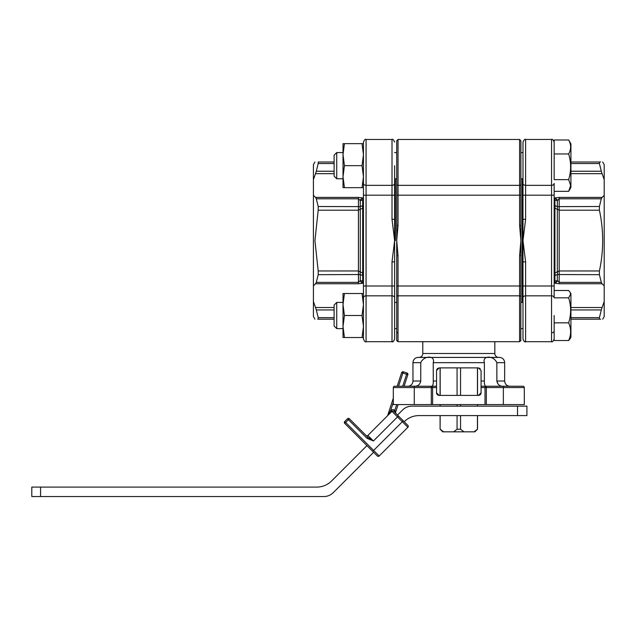 <?xml version="1.0" encoding="UTF-8"?>
<svg xmlns="http://www.w3.org/2000/svg" width="636" height="636" viewBox="0 0 636 636"><rect width="100%" height="100%" fill="white"/><g stroke="black" fill="none" stroke-linecap="round" stroke-linejoin="round"><path stroke-width="0.95" d="M314.931 161.997L313.413 164.621L313.413 316.561L314.931 319.177M318.199 210.206L318.199 206.501L360.286 206.628A5.239 3.554 67.5 0 0 360.286 209.252L358.434 210.206L318.199 210.206L314.931 240.591L318.199 270.968L358.434 270.968L360.286 271.922A5.239 3.554 112.5 0 0 360.286 274.545L318.199 274.673L316.299 282.384L358.434 282.384L360.286 280.54L362.687 281.128L363.45 282.781M363.45 198.408L362.687 200.046L360.286 200.634L358.434 198.798L316.299 198.798L318.199 206.501M316.299 198.798L315.536 197.422L358.434 197.422L363.45 197.995A5.239 4.221 102.7 0 0 360.111 200.316M313.413 195.308L315.536 197.422M394.622 165.662L394.622 339.091C392.976 343.09 392.794 341.031 392.007 341.707L392.007 261.873L394.622 240.591L392.007 219.309L394.622 219.309M395.409 240.591L395.409 178.764L395.409 240.591M363.45 154.659L363.45 143.656L362.043 143.656L363.45 154.659L362.043 165.662L344.426 165.662L343.019 154.659L344.426 143.656L343.019 143.656L343.019 176.665L344.426 165.662M334.115 309.939L316.299 309.939L318.199 317.642L334.115 317.642M363.45 180.727L363.45 195.188L366.074 195.188L366.074 341.707C365.43 342.375 364.563 341.5 363.45 339.091L363.45 142.09C364.563 139.674 365.43 138.799 366.074 139.467L366.074 195.188L392.007 195.188L392.007 139.467C392.643 138.799 393.517 139.674 394.622 142.09C393.501 139.666 392.627 138.791 392.007 139.467L366.074 139.467L392.007 139.467M394.622 330.577L394.622 331.07M363.45 183.375A2.623 1.972 0 0 0 366.074 185.346L392.007 185.346A2.623 1.972 0 0 0 394.622 183.375L394.622 195.188L392.007 195.188L392.007 219.309M317.762 319.177L318.199 319.177C313.866 319.177 313.866 319.177 318.199 319.177L318.199 317.642M334.115 319.177L318.199 319.177M334.115 163.531L318.199 163.531L316.299 171.235L334.115 171.235M318.199 163.531L318.199 161.997C313.866 161.997 313.866 161.997 318.199 161.997L334.115 161.997M313.413 301.583L315.536 307.514L334.115 307.514M360.111 280.866A5.239 4.221 77.3 0 0 363.45 283.187L358.434 283.759L315.536 283.759L313.413 285.874M334.115 173.66L315.536 173.66L313.413 179.591M363.45 198.098A5.239 4.373 96.2 0 0 360.286 200.634L360.286 206.628L362.687 205.643L363.45 205.961L362.687 208.258L360.286 209.252L360.286 271.922L362.687 272.916L363.45 275.221L362.687 275.539L360.286 274.545L360.286 280.54A5.239 4.373 83.8 0 0 363.45 283.084M394.622 261.873L392.007 261.873M315.536 173.66L316.299 171.235M315.536 283.759L316.299 282.384M318.199 274.673L318.199 270.968M316.299 309.939L315.536 307.514M363.45 198.337A5.239 2.91 58 0 0 362.687 200.046L362.687 205.643A5.239 3.554 67.5 0 0 362.687 208.258L362.687 272.916A5.239 3.554 112.5 0 0 362.687 275.539L362.687 281.128A5.239 2.91 122 0 0 363.45 282.837M570.929 185.06L570.929 187.445L568.663 191.341L570.651 185.497L568.663 179.646C571.271 171.108 571.271 162.546 568.663 153.968C571.271 149.317 571.271 144.658 568.663 139.984L570.929 143.887L570.929 185.06M336.73 178.764L334.115 176.148L334.115 155.184L336.73 152.568L336.73 178.764L343.019 178.764L343.019 176.665L343.019 187.668L344.426 187.668L343.019 176.665M568.663 153.968L554.163 153.968L554.163 139.984L568.663 139.984M554.163 191.341L568.663 191.341M522.991 339.091C524.12 341.516 524.986 342.391 525.606 341.707C524.819 341.031 524.636 343.09 522.991 339.091L522.991 297.799A2.623 1.972 0 0 1 525.606 295.827L525.606 341.707L551.547 341.707L551.547 139.467C552.183 138.799 553.058 139.674 554.163 142.09L554.163 179.646L568.663 179.646M336.73 152.568L343.019 152.568L343.019 154.659M362.043 187.668L363.45 187.668L363.45 176.665L362.043 187.668L344.426 187.668M362.043 143.656L344.426 143.656M362.043 165.662L363.45 176.665M344.338 422.463A1.312 1.312 0 0 1 344.72 421.533L373.618 450.431L402.334 421.724L397.516 416.906L373.435 440.987L367.044 438.299L348.425 419.68L344.72 423.385A1.312 1.312 0 0 1 344.338 422.463M517.521 415.586L517.521 406.15L526.918 406.15L526.918 415.586L419.005 415.586A20.956 20.956 0 0 0 404.186 421.724L407.891 425.428A1.312 1.312 0 0 1 408.272 426.351A1.312 1.312 0 0 0 407.891 425.428A1.312 1.312 0 0 1 407.891 427.281L379.175 455.988L407.891 427.281A1.312 1.312 0 0 0 407.891 425.428L395.958 413.495A1.312 1.312 0 0 1 395.576 412.573A1.312 1.312 0 0 0 395.958 413.495M398.112 404.583L395.64 412.16L394.805 410.49L393.811 411.349L403.256 420.793L402.334 421.724L407.891 427.281A1.312 1.312 0 0 0 408.272 426.351A1.312 1.312 0 0 1 407.891 427.281M366.948 445.613L331.602 480.959A20.956 20.956 0 0 1 316.784 487.097L31.8 487.097L31.8 496.533L323.947 496.533A13.102 13.102 0 0 0 333.208 492.693L373.618 452.283M40.577 496.533L40.577 487.097M517.521 406.15L411.842 406.15A13.102 13.102 0 0 0 402.58 409.989L397.516 415.054M372.688 451.361L373.618 450.431L379.175 455.988A1.312 1.312 0 0 1 377.323 455.988L344.72 423.385M366.026 435.429A1.312 1.312 0 0 0 367.878 435.429A1.312 1.312 0 0 1 366.026 435.429L367.966 437.377L366.026 435.429A1.312 1.312 0 0 0 367.878 435.429L391.959 411.349A1.312 1.312 0 0 1 393.811 411.349A1.312 1.312 0 0 0 391.959 411.349A1.312 1.312 0 0 1 393.811 411.349L394.733 410.419A2.623 2.623 0 0 0 391.029 410.419L397.516 416.906L398.438 415.976M344.72 421.533L347.502 418.758L344.72 421.533M367.878 435.429L373.435 440.987L367.966 437.377L349.355 418.758L367.966 437.377L367.044 438.299M407.024 373.014L406.619 374.262L407.859 374.668A1.312 1.312 0 0 0 407.024 373.014L403.288 371.798L407.024 373.014A1.312 1.312 0 0 1 407.859 374.668L404.091 386.243M393.318 402.381L390.536 410.92L387.69 415.411L393.318 398.152M480.228 394.718L481.078 392.794L478.455 395.409L439.158 395.409A2.623 2.623 0 0 1 436.542 392.794L439.158 395.409L436.542 392.794L436.542 387.555L432.607 387.555L432.607 404.583L393.318 404.583L393.318 387.555A1.312 1.312 0 0 1 394.622 386.243L397.198 386.243L401.634 372.64L402.882 373.046L398.573 386.243M391.029 410.419L390.536 410.92L391.458 411.842M387.69 415.411A1.312 1.312 0 0 1 387.372 415.936A1.312 1.312 0 0 0 387.69 415.411M403.288 371.798A1.312 1.312 0 0 0 401.634 372.64A1.312 1.312 0 0 1 402.882 371.734A1.312 1.312 0 0 0 401.634 372.64A1.312 1.312 0 0 1 403.288 371.798L402.882 373.046L406.619 374.262L402.707 386.243M395.64 412.16A1.312 1.312 0 0 0 395.576 412.573M347.502 418.758L348.425 419.68L349.355 418.758A1.312 1.312 0 0 0 348.425 418.377A1.312 1.312 0 0 1 349.355 418.758A1.312 1.312 0 0 0 347.502 418.758M373.435 440.987L370.772 439.412M554.163 142.09C553.058 139.674 552.183 138.799 551.547 139.467L525.606 139.467L525.606 185.346L551.547 185.346A2.623 1.972 180 0 0 554.163 183.375L554.163 297.831L568.663 297.831L570.651 294.166L570.095 292.282L570.929 293.729L570.929 337.295L570.095 338.742L568.663 340.522L554.163 340.522L554.163 315.512M522.991 300.446L522.991 142.09C524.151 139.65 525.026 138.775 525.606 139.467C524.931 138.815 524.064 139.689 522.991 142.09M522.204 302.41L522.204 178.764L522.204 302.41M570.929 171.235L601.314 171.235L599.414 163.531L570.929 163.531M554.163 282.766L554.934 281.128L557.327 280.54L559.179 282.384L601.314 282.384L599.414 274.673L557.327 274.545A5.239 3.554 -112.5 0 0 557.327 271.922L559.179 270.968L599.414 270.968C603.755 250.719 603.755 230.463 599.414 210.206L559.179 210.206L557.327 209.252A5.239 3.554 -67.5 0 0 557.327 206.628L599.414 206.501L601.314 198.798L559.179 198.798L557.327 200.634L554.934 200.046L554.163 198.392M522.991 219.309L525.606 219.309L522.991 240.591L525.606 261.873L525.606 285.993L554.163 285.993L554.163 297.799A2.623 1.972 0 0 0 551.547 295.827L525.606 295.827L525.606 285.993L522.991 285.993L522.991 297.799M568.663 340.522C571.271 334.639 571.271 328.748 568.663 322.842L554.163 322.842L554.163 339.091C553.058 341.5 552.183 342.375 551.547 341.707C552.183 342.375 553.058 341.5 554.163 339.091M522.991 150.605L522.991 150.104M570.929 317.642L599.414 317.642L601.314 309.939L570.929 309.939M599.414 317.642L599.414 319.177C603.755 319.177 603.755 319.177 599.414 319.177L600.654 319.177M599.414 319.177L570.929 319.177M600.654 161.997L599.414 161.997C603.755 161.997 603.755 161.997 599.414 161.997L599.414 163.531M570.929 161.997L599.414 161.997M602.69 319.177L604.2 316.561L604.2 164.621L602.69 161.997M604.2 285.874L602.085 283.759L559.179 283.759L554.163 283.187A5.239 4.221 -77.3 0 0 557.51 280.866M570.929 307.514L602.085 307.514L604.2 301.583M604.2 179.591L602.085 173.66L570.929 173.66M557.51 200.316A5.239 4.221 -102.7 0 0 554.163 197.995L559.179 197.422L602.085 197.422L604.2 195.308M554.163 283.084A5.239 4.373 -83.8 0 0 557.327 280.54L557.327 274.545L554.934 275.539L554.163 275.221L554.934 272.916L557.327 271.922L557.327 209.252L554.934 208.258L554.163 205.961L554.934 205.643L557.327 206.628L557.327 200.634A5.239 4.373 -96.2 0 0 554.163 198.098M525.606 261.873L522.991 261.873M602.085 197.422L601.314 198.798M599.414 206.501L599.414 210.206M599.414 270.968L599.414 274.673M601.314 282.384L602.085 283.759M601.314 171.235L602.085 173.66M602.085 307.514L601.314 309.939M554.163 282.837A5.239 2.91 -122 0 0 554.934 281.128L554.934 275.539A5.239 3.554 -112.5 0 0 554.934 272.916L554.934 208.258A5.239 3.554 -67.5 0 0 554.934 205.643L554.934 200.046A5.239 2.91 -58 0 0 554.163 198.337M336.73 302.41L336.73 328.613L334.115 325.99L334.115 305.034L336.73 302.41L343.019 302.41L343.019 304.509L344.426 293.506L343.019 293.506L343.019 326.514L344.426 315.512L343.019 304.509M363.45 293.506L362.043 293.506L363.45 304.509L362.043 315.512L363.45 326.514L362.043 337.517L363.45 337.517M362.043 337.517L344.426 337.517L343.019 326.514L343.019 328.613L336.73 328.613M343.019 326.514L343.019 337.517L344.426 337.517M362.043 293.506L344.426 293.506M362.043 315.512L344.426 315.512M433.267 386.243L436.542 386.243L436.542 370.526L439.158 367.902L478.455 367.902L481.078 370.526L481.078 386.243L503.346 386.243L484.346 386.243M520.892 255.696L519.588 255.696L520.892 240.591L520.892 300.446M396.721 255.696L396.721 240.591L398.033 255.696L396.721 255.696L396.721 296.813A1.312 0.986 0 0 1 398.033 295.827L398.033 341.707L396.721 340.395L396.721 296.813M432.369 386.243L433.267 383.603L433.243 362.663C435.493 355.278 424.045 355.262 420.754 362.663L420.754 381.004C420.173 384.224 418.289 385.973 415.093 386.243M422.789 341.707L422.789 353.497A3.927 3.927 0 0 1 418.854 357.424L498.759 357.424A3.927 3.927 0 0 1 494.832 353.497L494.832 341.707M431.566 357.424L418.202 357.424A5.239 5.239 0 0 0 412.963 362.663L412.963 381.004A5.239 5.239 0 0 1 408.773 386.139L408.463 386.243M418.202 357.424L499.411 357.424A5.239 5.239 0 0 1 504.65 362.663L496.859 362.663C493.592 355.278 482.128 355.262 484.378 362.663L484.346 383.603L485.244 386.243M480.236 368.61L478.455 367.902M495.953 386.243L522.991 386.243A1.312 1.312 0 0 1 524.303 387.555L486.317 387.555L486.317 404.583L485.006 404.583L485.006 387.555L481.078 387.555L481.078 392.794A2.623 2.623 0 0 1 478.455 395.409L477.525 395.409L477.525 367.902M394.622 386.243L431.303 386.243A1.312 1.312 0 0 1 432.607 387.555A1.312 1.312 0 0 0 431.303 386.243L431.303 387.555L393.318 387.555A1.312 1.312 0 0 1 394.622 386.243A1.312 1.312 0 0 0 393.318 387.555A1.312 1.312 0 0 1 394.622 386.243A1.312 1.312 0 0 0 393.318 387.555M397.882 341.699L519.588 341.707L519.588 285.993L520.892 285.993L520.805 340.872M520.892 180.727L520.892 240.591L519.588 225.486L520.892 225.486M520.892 184.361A1.312 0.986 0 0 1 519.588 185.346L519.588 139.467L520.892 140.779L520.892 195.188L519.588 195.188L519.588 185.346L398.033 185.346L398.033 225.486L396.721 240.591L396.721 180.727M519.588 225.486L519.588 195.188L396.721 195.188L396.721 140.779L398.033 139.467L398.033 185.346A1.312 0.986 180 0 1 396.721 184.361M499.411 357.424L486.055 357.424M502.52 386.243C499.324 385.973 497.439 384.224 496.859 381.004L496.859 362.663M504.65 362.663L504.65 381.004L496.859 381.004L498.083 384.088M486.317 404.583L524.303 404.583L524.303 387.555M432.607 404.583L485.006 404.583M437.369 368.61L439.158 367.902L436.765 369.468M396.721 225.486L398.033 225.486M481.078 387.555L481.078 386.243M436.542 386.243L436.542 387.555M485.006 387.499L485.006 387.555A1.312 1.312 0 0 1 486.317 386.243L486.262 386.243M570.095 292.282L568.663 290.501L554.163 290.501M568.663 322.842C571.271 314.526 571.271 306.186 568.663 297.831M477.525 429.205L474.909 431.828L474.074 431.828L477.525 429.205L477.525 415.586M477.525 406.15L477.525 404.583M477.445 429.205L477.445 415.586M477.445 406.15L477.445 404.583M477.445 395.409L477.445 367.902M453.699 431.828L457.069 429.205L460.551 429.205L463.922 431.828L442.712 431.828L440.088 429.205L440.168 415.586M460.551 429.205L460.551 415.586M460.551 406.15L460.551 404.583M460.551 395.409L460.551 367.902M474.074 431.828L463.922 431.828M457.069 429.205L457.069 415.586M457.069 406.15L457.069 404.583M457.069 395.409L457.069 367.902M440.168 406.15L440.168 404.583M440.168 395.409L440.168 367.902M440.168 429.205L443.546 431.828M363.45 297.799A2.623 1.972 180 0 1 366.074 295.827L392.007 295.827A2.623 1.972 0 0 1 394.622 297.799M358.434 283.759L358.434 197.422M377.514 295.827L392.007 295.827M363.45 285.993L394.622 285.993M394.733 410.419L396.729 404.583M559.179 197.422L559.179 283.759M554.163 195.188L525.606 195.188L525.606 219.309M522.991 183.375A2.623 1.972 180 0 0 525.606 185.346L525.606 195.188L522.991 195.188M551.547 332.803A2.623 1.725 0 0 0 554.163 331.07M422.789 353.497L494.832 353.497M412.963 381.004L420.754 381.004M420.754 362.663L412.963 362.663M484.378 362.663L433.243 362.663M481.078 381.004L484.378 381.004M431.303 404.583L431.303 387.555L432.607 387.555M414.275 404.583L414.275 386.243M433.243 381.004L436.542 381.004M519.588 255.696L519.588 285.993L398.033 285.993L398.033 295.827L519.588 295.827A1.312 0.986 180 0 1 520.892 296.813M398.033 255.696L398.033 285.993L396.721 285.993M503.346 404.583L503.346 386.243M486.317 386.243L486.317 387.555L485.006 387.555A1.312 1.312 0 0 1 486.317 386.243M398.033 332.803A1.312 0.867 180 0 1 396.721 331.936M363.45 339.091C364.563 341.5 365.43 342.375 366.074 341.707L392.007 341.707C392.627 342.391 393.501 341.516 394.622 339.091M366.074 139.467C365.43 138.799 364.563 139.674 363.45 142.09M394.622 178.764L396.721 178.764M520.892 178.764L522.991 178.764M394.622 152.568L396.721 152.568M520.892 152.568L522.991 152.568M554.361 157.982L554.163 156.981M554.163 324.193L554.361 323.191M396.721 140.779L398.033 139.467L519.684 139.475M504.65 381.004C504.96 384.184 506.709 385.933 509.889 386.243M519.588 139.467L520.892 140.779M519.588 341.707L520.892 340.395M398.033 341.707L396.753 340.697M394.622 302.41L396.721 302.41M520.892 302.41L522.991 302.41M394.622 328.613L396.721 328.613M520.892 328.613L522.991 328.613M440.088 429.205L440.088 415.586M440.088 406.15L440.088 404.583M440.088 395.409L440.088 367.902"/></g></svg>
